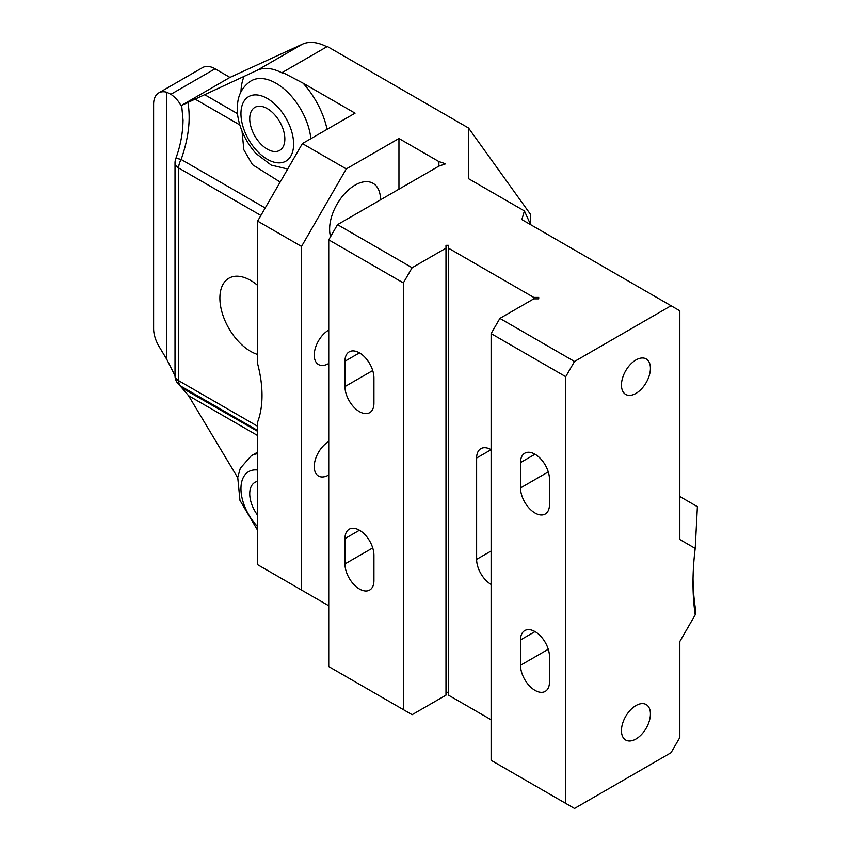 <?xml version="1.0" encoding="UTF-8"?>
<svg xmlns="http://www.w3.org/2000/svg" width="851" height="851" viewBox="0 0 851 851"><rect width="100%" height="100%" fill="white"/><g stroke="black" fill="none" stroke-linecap="round" stroke-linejoin="round"><path stroke-width="1.28" d="M257.63 354.463A43.444 25.083 60 0 1 250.609 351.346A43.444 25.083 60 0 1 222.228 313.062A43.444 25.083 60 0 1 228.887 278.245A43.444 25.083 60 0 1 257.63 285.393M327.071 129.32A62.07 35.838 -120 0 0 303.041 83.132L355.058 113.162L302.392 143.574L257.63 221.111L257.63 363.792A105.513 60.921 60 0 1 257.63 422.011L257.63 564.692L328.731 605.742M182.688 387.29A12.414 11.701 118.7 0 0 185.571 389.737C191.518 392.981 190.039 391.843 181.146 386.322A12.414 11.403 121.8 0 1 180.901 386.173A12.414 11.403 121.8 0 1 180.891 386.163A12.414 12.414 0 0 1 175.019 375.61L175.019 162.913A12.414 7.17 0 0 0 178.657 167.977L260.895 215.463M178.944 384.673L181.88 387.875L257.63 431.34M303.041 83.132L282.521 72.356L283.149 73.516A55.858 32.253 -120 0 0 257.289 70.239L180.997 105.684A55.858 32.253 -0 0 0 170.923 94.28L166.7 92.216L166.7 359.218L175.019 375.695M181.678 105.492L183.061 120.363M242.056 131.277L243.843 149.787L252.449 164.668L280.17 182.071M287.702 169.03L271.203 165.083L255.938 153.488C240.62 136.064 235.419 115.055 237.737 102.45C238.301 97.652 240.535 87.706 251.236 80.802A49.656 28.668 -120 0 1 276.064 83.27A49.656 28.668 -120 0 1 310.881 138.67M183.029 120.374C182.859 133.107 180.433 145.883 175.753 158.711A12.414 1.362 19.8 0 1 181.146 159.467C188.571 138.351 190.826 119.395 187.922 102.588M181.88 387.875L188.528 395.641L257.63 435.542M693.022 578.999L693.182 585.36A258.193 149.074 120 0 0 695.522 609.348L695.629 609.965A1953.183 330.284 -60 0 0 695.203 614.858L679.832 641.484L679.832 737.498L671.045 752.71L574.499 808.45L565.724 803.387L565.724 376.685L491.112 333.603L499.888 318.402L533.758 298.85L538.726 298.85L538.726 297.414L538.726 298.85M538.726 297.414L533.758 297.414L448.466 248.173L448.466 695.15L491.112 719.765M448.466 692.278L445.988 692.278M438.882 166.126L438.882 161.562L445.626 163.839L438.882 166.126L337.507 224.653L412.118 267.725L445.988 248.173L445.988 695.15L412.118 714.702L403.342 709.628L403.342 282.926L328.731 239.854L328.731 666.556L403.342 709.628M328.731 441.552A20.477 11.829 120 0 0 314.242 466.635A20.477 11.829 120 0 0 318.487 476.017A20.477 11.829 120 0 0 328.731 474.996M328.731 363.505A20.477 11.829 -60 0 1 318.487 364.526A20.477 11.829 -60 0 1 314.242 355.144A20.477 11.829 -60 0 1 328.731 330.06M257.63 515.238A24.828 14.329 60 0 1 254.874 482.389A24.828 14.329 60 0 1 257.63 481.379M267.288 149.148A24.828 14.329 60 0 1 251.066 127.267A24.828 14.329 60 0 1 254.874 107.375A24.828 14.329 60 0 1 279.702 121.704A24.828 14.329 60 0 1 279.702 150.372A24.828 14.329 60 0 1 267.288 149.148M237.706 477.719L188.528 395.641M166.7 359.218L159.116 346.559A24.828 14.329 60 0 1 153.616 328.656L153.616 104.269A24.828 14.329 60 0 1 158.765 92.897A24.828 14.329 60 0 1 166.7 92.216M158.765 92.897L202.644 67.569A24.828 14.329 -120 0 1 215.058 68.793L229.972 77.409L302.35 44.22A55.858 32.253 60 0 1 326.858 46.762M499.888 318.402L574.499 361.484L671.045 305.732L521.833 219.59L524.407 210.931L530.609 224.653L530.609 214.516L468.539 128.012L327.337 46.486L282.521 72.356M438.882 161.562L398.949 138.5L346.283 168.913L302.392 143.574M448.466 248.173L448.466 245.311L445.988 245.311L445.988 248.173M524.407 210.931L468.539 178.689L468.539 128.012M328.731 239.854L337.507 224.653M398.949 189.177L398.949 138.5M257.63 221.111L301.52 246.439L346.283 168.913M301.52 246.439L301.52 590.03M330.571 236.663A35.997 20.786 -60 0 1 342.176 196.602A35.997 20.786 -60 0 1 373.057 183.337A35.997 20.786 -60 0 1 380.514 199.825M229.972 77.409L180.997 105.684M373.929 403.289L373.929 377.95A20.477 11.829 -120 0 0 364.994 357.335A20.477 11.829 -120 0 0 349.208 351.846A20.477 11.829 -120 0 0 344.963 361.228L344.963 386.567A20.477 11.829 60 0 0 353.91 407.182A20.477 11.829 60 0 0 369.685 412.661A20.477 11.829 60 0 0 373.929 403.289M373.929 555.32L373.929 580.659A20.477 11.829 60 0 1 369.685 590.03A20.477 11.829 60 0 1 353.91 584.552A20.477 11.829 60 0 1 344.963 563.936L344.963 538.598A20.477 11.829 -120 0 1 349.208 529.216A20.477 11.829 -120 0 1 364.994 534.705A20.477 11.829 -120 0 1 373.929 555.32M403.342 282.926L412.118 267.725M671.045 305.732L679.832 310.806L679.832 539.523L695.203 548.406L697.384 506.664L679.832 496.527M491.112 449.658A20.477 11.829 -120 0 0 480.868 448.647A20.477 11.829 -120 0 0 476.624 458.019L491.112 449.658M476.624 458.019L476.624 559.373A20.477 11.829 -120 0 0 491.112 584.456M533.758 297.414L533.758 298.85M549.48 656.674A20.477 11.829 -120 0 0 540.545 636.059A20.477 11.829 -120 0 0 524.759 630.57A20.477 11.829 -120 0 0 520.514 639.952L520.514 665.291A20.477 11.829 -120 0 0 529.46 685.895A20.477 11.829 -120 0 0 545.236 691.384A20.477 11.829 -120 0 0 549.48 682.013L549.48 656.674M520.514 462.582A20.477 11.829 60 0 1 524.759 453.2A20.477 11.829 60 0 1 540.545 458.689A20.477 11.829 60 0 1 549.48 479.304L549.48 504.643A20.477 11.829 -120 0 1 545.236 514.015A20.477 11.829 -120 0 1 529.46 508.526A20.477 11.829 -120 0 1 520.514 487.921L520.514 462.582L535.002 454.221M695.203 614.858A266.884 154.084 -60 0 1 692.991 582.903A266.884 154.084 -60 0 1 695.203 548.406M574.499 361.484L565.724 376.685M650.419 368.323A20.477 11.829 -60 0 1 641.484 388.928A20.477 11.829 -60 0 1 625.698 394.417A20.477 11.829 -60 0 1 625.698 370.77A20.477 11.829 -60 0 1 646.186 358.941A20.477 11.829 -60 0 1 650.419 368.323M650.419 713.936A20.477 11.829 -60 0 1 641.484 734.551A20.477 11.829 -60 0 1 625.698 740.04A20.477 11.829 -60 0 1 625.698 716.382A20.477 11.829 -60 0 1 646.186 704.564A20.477 11.829 -60 0 1 650.419 713.936M565.724 803.387L491.112 760.305L491.112 333.603M257.63 426.277L178.657 380.684A12.414 7.17 120 0 0 181.146 386.322L257.63 430.478M175.019 375.61A12.414 7.17 180 0 0 178.657 380.684L178.657 167.977A12.414 7.17 120 0 1 181.146 159.467L265.204 207.995M194.911 99.003L239.844 124.937M237.578 113.683L204.229 94.429M267.288 98.471A37.242 21.498 60 0 1 290.095 157.244A37.242 21.498 60 0 1 244.482 130.916A37.242 21.498 60 0 1 267.288 98.471M244.226 76.09A62.07 35.838 -120 0 0 240.971 91.865M257.63 526.599A37.242 21.498 60 0 1 240.95 488.687A37.242 21.498 60 0 1 257.63 470.018M257.63 453.668A49.656 28.668 -120 0 0 251.236 455.817L240.322 468.241L237.737 477.454L239.961 500.356L257.63 530.311M302.35 44.22L257.289 70.239M215.058 68.793L170.923 94.28M476.624 559.373L491.112 551.012M535.002 631.591L520.514 639.952M548.267 649.27L520.514 665.291M359.452 352.867L344.963 361.228M372.717 370.547L344.963 386.567M359.452 530.237L344.963 538.598M372.717 547.916L344.963 563.936M548.267 471.901L520.514 487.921M187.401 390.269L180.901 386.173M175.753 158.711A12.414 12.414 0 0 0 175.019 162.913M257.63 452.126L251.236 455.817"/></g></svg>
